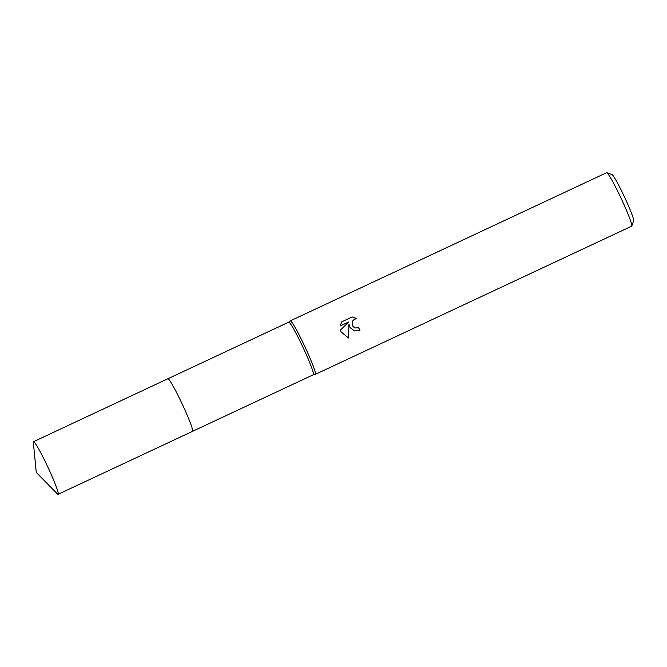 <?xml version="1.0" encoding="UTF-8"?>
<svg xmlns="http://www.w3.org/2000/svg" width="667" height="667" viewBox="0 0 667 667"><rect width="100%" height="100%" fill="white"/><g stroke="black" fill="none" stroke-linecap="round" stroke-linejoin="round"><path stroke-width="1" d="M192.663 431.149A29.031 2.226 -115.1 0 0 183.066 405.886A29.031 2.226 -115.1 0 0 168.126 378.773M313.323 374.746A29.031 2.226 -115.1 0 0 313.365 374.729A29.031 2.226 -115.1 0 0 303.902 349.291A29.031 2.226 -115.1 0 0 288.736 322.153L290.27 320.902A29.523 2.268 -115.1 0 1 290.303 320.877L606.611 172.703A29.523 2.268 -115.1 0 1 606.812 172.711A29.523 2.268 -115.1 0 1 622.036 200.3A29.523 2.268 -115.1 0 1 631.782 226.021A29.523 2.268 -115.1 0 1 631.657 226.171L315.349 374.345A29.523 2.268 -115.1 0 0 305.728 348.466A29.523 2.268 -115.1 0 0 290.303 320.877M350.15 327.655L348.966 324.054L348.524 337.986L341.079 331.908L340.47 330.098L348.766 321.953L340.245 325.946L341.671 321.869L352.184 316.942L356.795 318.734L354.669 319.168L353.202 320.26L352.259 321.836L352.443 325.454L355.353 327.981L358.679 327.714A29.523 2.268 64.9 0 1 359.922 330.507L354.452 330.949L350.15 327.655M631.782 226.021L633.65 220.81A25.588 1.959 -115.1 0 0 625.204 198.524A25.588 1.959 -115.1 0 0 612.006 174.612L606.812 172.711M355.353 327.981L353.427 326.905L352.343 325.421L352.168 321.811L354.577 319.143L356.787 318.734M356.695 318.701L353.71 317.275M354.385 330.932L359.821 330.473A28.539 2.193 -115.1 0 0 358.613 327.747M347.582 337.744L348.424 337.952L348.966 324.054M340.253 325.863L348.766 321.953M192.58 431.307L313.365 374.729L315.308 374.354A29.523 2.268 -115.1 0 0 315.349 374.345M57.962 494.297A29.031 2.226 -115.1 0 0 58.129 494.289A29.031 2.226 -115.1 0 0 48.249 467.951A29.031 2.226 -115.1 0 0 33.667 441.712A29.031 2.226 -115.1 0 0 33.5 441.712A29.031 2.226 -115.1 0 0 33.35 442.504L36.268 472.469L57.42 493.897A29.031 2.226 -115.1 0 0 57.962 494.297M58.129 494.289L192.53 431.341A29.04 2.226 -115.1 0 0 182.65 404.994A29.04 2.226 -115.1 0 0 168.059 378.748A29.04 2.226 -115.1 0 0 167.892 378.748L33.5 441.712M167.951 378.731L288.736 322.153"/></g></svg>
